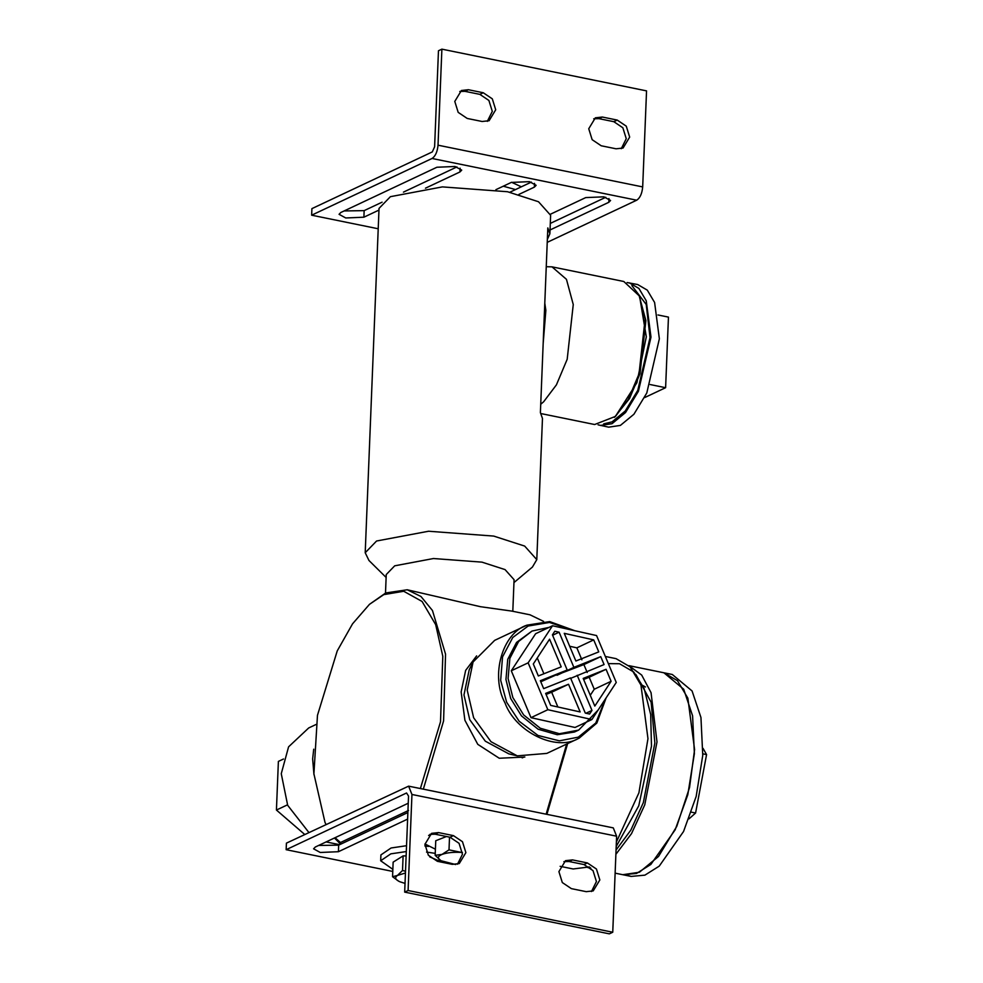 <?xml version="1.0" encoding="UTF-8"?>
<svg xmlns="http://www.w3.org/2000/svg" width="983" height="983" viewBox="0 0 983 983"><rect width="100%" height="100%" fill="white"/><g stroke="black" fill="none" stroke-linecap="round" stroke-linejoin="round"><path stroke-width="1.47" d="M423.341 789.152L443.591 720.895L445.545 654.162L432.459 610.504L420.97 596.497L407.232 589.775L385.754 592.946L369.461 604.348L383.8 594.617L403.743 591.274L422.088 601.473L435.678 624.647L442.805 656.288L440.507 721.78L420.392 788.55M326.024 824.479L325.004 822.39L326 824.491M334.453 837.995L340.315 843.869L340.45 842.542L335.08 837.7M325.004 822.39L313.909 773.854L317.472 715.317L337.243 650.893L352.553 623.824L369.461 604.348M341.052 844.016L340.315 843.869M340.45 842.542L408.535 810.471M407.232 589.775L480.49 606.708L511.676 611.07L530.021 614.817L543.599 621.391M566.675 744.057L546.143 814.194M524.848 757.045L499.253 758.249L477.787 744.352L464.91 720.281L461.15 691.921L465.647 670.394L476.632 655.894M546.904 814.342L567.646 743.59M615.125 873.15L622.767 874.71L639.392 872.253L658.524 856.451L676.783 826.334L689.525 787.567L694.588 749.611L687.854 698.163L677.471 680.691L663.93 672.79L628.923 665.651M590.058 867.498L588.08 867.436M629.181 665.896L641.678 675.051L651.053 692.671L657 741.944L644.762 804.831L631.516 833.621L615.874 854.325M635.866 674.473L651.139 702.243L654.862 742.951L643.337 802.632L630.853 830.094L616.046 850.049M589.321 866.932L573.163 868.972L560.126 866.318M605.344 656.46L616.046 658.647L630.152 666.879L640.953 685.065L647.969 738.663L638.913 792.826L616.366 842.099M513.962 582.587L532.43 567.056L536.792 559.634L542.469 418.451L540.392 412.614L547.814 227.921L549.89 233.757L547.347 239.41M512.807 611.303L514.072 579.687L505.053 569.599L481.965 562.141L433.454 558.528L394.711 565.815L386.245 574.551L385.496 593.068M549.89 233.757L550.627 215.289L538.512 201.748L507.535 191.734L442.399 186.893L390.411 196.674L379.033 208.396L365.209 552.741L368.969 560.494L386.122 577.451M536.792 559.634L524.676 546.081L493.699 536.079L428.563 531.238L376.575 541.006L365.209 552.741M614.424 417.357L629.55 398.496L639.994 373.675L645.892 320.569L639.196 295.834L645.081 319.192L639.011 373.909L628.248 399.491L615.481 416.387L594.641 424.521L541.068 413.597M546.253 266.712L551.991 266.848L623.812 281.494L639.196 295.834M551.991 266.848L566.454 279.332L573.261 304.546L567.191 359.262L556.427 384.844L543.673 401.74L540.724 404.283M544.791 303.231L545.86 310.333L543.157 343.706M605.43 698.925L595.772 723.021L578.287 737.152L559.388 740.838L538.008 735.468L519.147 721.227L506.638 702.218L500.679 680.322L502.534 656.89L512.745 637.525L528.117 626.036L549.497 622.46L573.249 630.373M574.809 630.717L549.718 621.6L526.949 625.163L494.658 640.363L473.056 662.014L467.195 690.115L473.634 717.75L490.972 741.686L517.255 755.853L546.794 753.408L579.085 738.208L596.828 723.083L606.13 697.869M526.949 625.163C502.276 633.052 490.21 675.837 505.016 702.956C515.559 731.979 555.8 751.59 578.176 738.626L579.085 738.208M473.056 662.014L469.235 669.742L463.976 694.932L469.751 719.703L485.307 741.182L508.862 753.875L517.255 755.853M308.92 832.54L287.675 805.31L281.261 773.707L288.584 746.834L308.711 727.948L316.034 724.496M339.639 844.68L326.11 841.927M313.958 774.665L312.643 758.925L313.724 749.193M571.356 888.632L562.313 882.55L558.909 871.614L565.532 860.666L572.511 859.904L587.392 862.939L596.435 869.021L599.839 879.957L593.216 890.893L586.237 891.667L571.356 888.632M591.447 891.544L596.423 881.567L593.019 870.631L583.976 864.548L569.096 861.513L563.898 861.636M437.398 861.317L428.355 855.235L424.951 844.299L431.574 833.351L438.553 832.589L453.433 835.624L462.477 841.706L465.881 852.642L459.258 863.578L452.278 864.352L437.398 861.317M457.476 864.229L462.465 854.252L459.061 843.316L450.017 837.233L435.137 834.198L429.94 834.321M318.627 845.454L338.668 845.147L407.871 812.548M407.601 819.109L338.41 851.708L320.249 852.47L313.577 848.82L315.334 847.002L408.24 803.234M424.951 845.601L426.192 845.011M408.092 890.512L404.677 892.122L609.337 933.85L612.753 932.24L616.611 836.201L613.281 827.883L408.621 786.154L411.951 794.473L408.092 890.512L612.753 932.24M404.677 892.122L408.535 796.083L406.557 792.986L286.151 849.693L286.422 843.131L408.621 786.154M286.151 849.693L392.77 871.442M442.203 862.288L429.743 856.893M406.126 855.923L403.104 855.898L393.139 862.14L392.561 876.725L397.464 875.435C394.478 877.524 395.264 879.625 399.811 881.739L405.021 883.398M398.705 881.21L392.561 876.725M398.668 881.186L399.811 881.739M405.438 873.002L397.464 875.435L402.526 870.483L405.512 871.257M403.104 855.898L402.526 870.483M392.856 869.353L380.679 860.764L390.853 853.834L406.298 851.561M426.524 852.077L435.248 853.367M380.679 860.764L380.913 854.915L391.087 847.985L406.532 845.712M424.975 846.056L428.453 846.424M446.454 836.508L435.752 840.735L435.162 855.321L442.018 854.411L449.01 849.853L461.285 852.384C453.2 852.003 446.774 852.679 442.018 854.411C437.73 856.267 437.238 858.319 440.531 860.592L455.694 864.548M461.285 852.384L462.44 852.433L461.285 852.384M441.367 861.083L435.162 855.321M449.514 837.123L449.01 849.853M435.408 849.189L424.963 843.979M428.6 835.439L432.741 833.953M483.267 92.758L492.311 98.841L495.715 109.777L489.104 120.725L482.112 121.487L467.232 118.452L458.189 112.369L454.785 101.433L461.408 90.497L468.387 89.723L483.267 92.758L479.851 94.368L464.971 91.333L459.774 91.456M487.322 121.364L492.299 111.386L488.895 100.45L479.851 94.368M617.226 120.073L626.269 126.156L629.673 137.092L623.062 148.04L616.083 148.802L601.191 145.767L592.147 139.684L588.743 128.748L595.366 117.813L602.346 117.038L617.226 120.073L613.81 121.683L598.93 118.648L593.732 118.771M621.281 148.679L626.257 138.701L622.853 127.765L613.81 121.683M550.578 214.147L585.733 197.595L603.881 196.833L610.566 200.483L608.809 202.301L550.038 229.973M550.296 223.411L605.774 197.276M495.887 189.682L511.307 182.42L529.468 181.658L536.14 185.308L534.383 187.126L518.889 194.425M509.87 192.226L531.361 182.101M378.971 210.092L363.894 217.194L345.733 217.968L339.061 214.319L340.818 212.5L436.894 167.245L455.043 166.483L461.727 170.133L459.958 171.951L425.479 188.183M344.111 210.952L364.152 210.632L382.104 202.179M403.448 192.127L456.935 166.926M438.467 50.76L441.883 49.15L438.025 145.189C437.41 151.787 435.42 156.223 432.041 158.472L311.636 215.191L311.906 208.629L432.311 151.91L434.609 146.799L438.467 50.76M547.236 242.346L636.701 200.2C640.08 197.952 642.071 193.516 642.685 186.917L646.544 90.878L441.883 49.15M378.222 228.769L311.636 215.191M521.359 186.819L511.602 182.285M515.497 189.572L503.259 186.205M657.959 314.965L668.452 317.104L665.614 387.695L644.602 397.599M650.23 384.562L665.614 387.695M598.094 424.84L608.637 427.163L620.384 425.418L633.9 414.261L646.789 392.991L659.36 338.803L654.604 302.469L647.281 290.132L637.721 284.554L627.105 282.551M600.269 425.455L612.016 423.71L625.532 412.553L638.422 391.283L650.992 337.108L646.236 300.761L638.913 288.424L629.341 282.846M603.697 423.87L612.09 421.867L625.249 411.005L637.795 390.3L650.033 337.55L646.212 304.447L631.885 285.648M615.284 416.583L636.886 382.743L646.31 336.8L639.687 296.878M642.808 685.495L645.462 686.994M691.43 812.179L695.583 813.027L688.972 818.888M702.845 753.826L706.568 754.588L695.583 813.027M703.054 748.382L706.568 754.588M627.031 875.165L631.135 876.418L644.897 875.153L659.224 866.146L683.541 831.52L696.161 796.476L702.759 755.337L700.953 717.516L692.069 690.951L672.311 674.498L663.93 672.79L683.701 689.243L692.585 715.808L694.379 753.642L687.793 794.768L675.161 829.812L650.857 864.438L636.529 873.445L622.767 874.71L631.135 876.418M606.069 669.3L611.107 681.305L594.813 706.089L583.189 678.417L606.069 669.3L589.198 677.25L594.248 689.243L590.279 695.276M611.107 681.305L594.248 689.243M583.632 679.462L589.198 677.25M511.283 670.775L530.98 717.664L575.03 727.469L591.901 719.531L616.255 682.448L596.558 635.559L552.507 625.753L535.637 633.703L511.283 670.775L528.141 662.837L547.838 709.714L530.98 717.664M547.838 709.714L591.901 719.531M552.507 625.753L528.141 662.837M546.093 694.428L551.66 692.216L557.865 706.986M568.53 684.266L580.154 711.938L550.689 705.389L545.651 693.384L568.53 684.266L551.66 692.216M556.845 674.891L583.877 664.582L587.207 672.495M540.773 681.772L567.203 670.013L552.434 634.846L554.805 631.233L559.106 632.192L552.606 635.251M583.877 664.582L600.748 656.644L604.078 664.557L570.705 678.331M559.106 632.192L573.875 667.359L600.748 656.644M573.875 667.359L557.005 675.296M577.193 675.272L591.975 710.426L586.003 713.24M591.975 710.426L589.591 714.039L585.303 713.093L570.533 677.926L543.66 688.641L540.331 680.727L567.203 670.013M593.72 639.896L598.758 651.889L575.878 661.018L564.254 633.335L593.72 639.896L576.849 647.846L581.887 659.839M569.673 646.249L576.849 647.846M537.271 657.946L543.906 673.76M533.302 663.98L549.583 639.183L561.219 666.855L538.34 675.972L533.302 663.98M598.168 709.984L578.668 730.099L559.401 733.723L540.269 728.231L523.62 714.911L512.843 697.525L508.088 678.516L509.87 658.315L518.668 641.42L532.012 631.061L549.079 627.375M578.668 730.099L574.391 732.04L557.263 734.731L538.131 729.239L521.481 715.907L510.705 698.532L505.95 679.523L507.744 659.31L516.542 642.427L532.012 631.061M287.466 804.844L276.432 810.041L278.386 761.407L283.509 758.999M304.755 834.493L276.432 810.041M569.096 861.513L572.511 859.904M583.976 864.548L587.392 862.939M435.137 834.198L438.553 832.589M450.017 837.233L453.433 835.624M338.41 851.708L338.668 845.147M411.951 794.473L616.611 836.201M464.971 91.333L468.387 89.723M598.93 118.648L602.346 117.038M608.956 198.529L608.809 202.301M534.531 183.354L534.383 187.126M364.152 210.632L363.894 217.194M460.105 168.179L459.958 171.951M642.685 186.917L438.025 145.189M636.701 200.2L432.041 158.472M587.748 867.571L590.869 868.198M524.123 756.984L522.206 757.881M608.342 663.611L619.511 663.734L633.74 672.016L644.074 688.333L650.672 714.481L651.483 746.134L638.766 805.79L616.194 846.547"/></g></svg>
